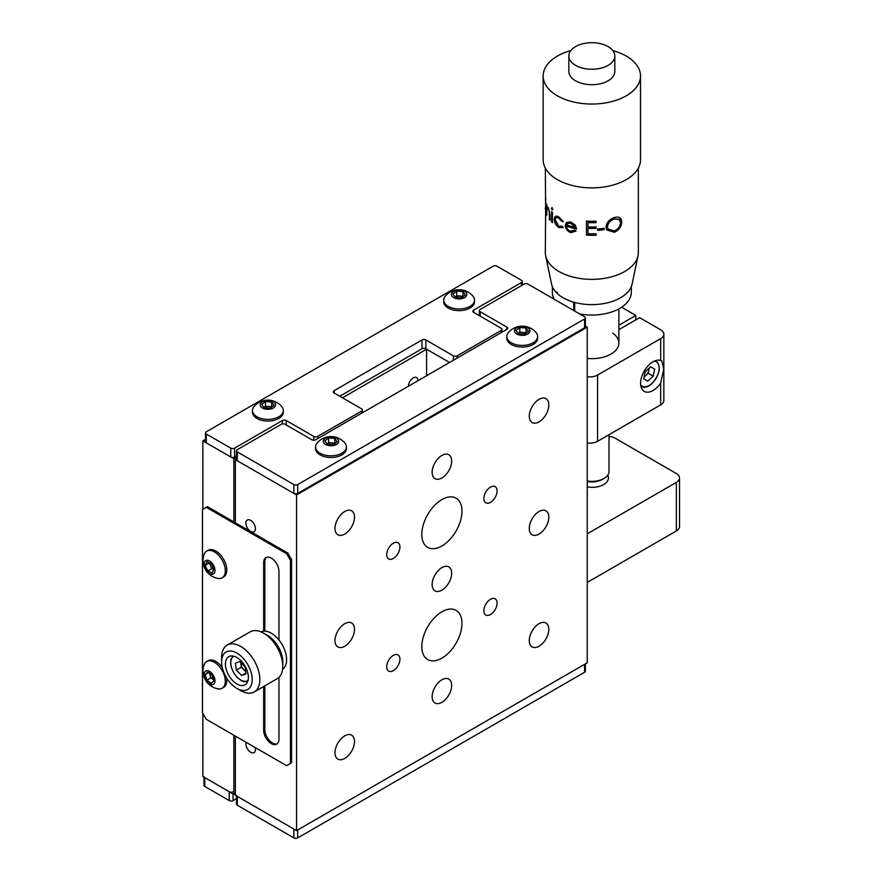 <?xml version="1.0" encoding="UTF-8"?>
<svg xmlns="http://www.w3.org/2000/svg" width="882" height="882" viewBox="0 0 882 882"><rect width="100%" height="100%" fill="white"/><g stroke="black" fill="none" stroke-linecap="round" stroke-linejoin="round"><path stroke-width="1.32" d="M418.002 380.693A6.758 3.903 120 0 0 416.602 377.595A6.758 3.903 120 0 0 413.217 377.926A6.758 3.903 120 0 0 408.432 386.206M205.506 439.335L202.86 440.868L233.84 458.75L236.486 457.218M233.84 458.75L233.84 521.901M233.84 735.213L233.84 794.395L235.362 793.513M202.86 713.362L202.86 776.513L233.84 794.395M202.86 440.868L202.86 509.322M342.459 397.804L426.601 349.228L449.555 362.469L425.841 348.787A2.701 1.566 0 0 0 422.015 348.787L422.015 339.945A2.701 1.566 180 0 1 425.841 339.945L453.381 355.843A2.701 1.566 0 0 0 457.196 355.843L501.185 330.452A2.701 1.566 0 0 0 501.979 329.35A2.701 1.566 0 0 0 501.185 328.247L473.645 312.349A2.701 1.566 180 0 1 472.851 311.247A2.701 1.566 180 0 1 473.645 310.133L521.46 282.538A2.701 1.566 0 0 0 522.243 281.435A2.701 1.566 0 0 0 521.46 280.333L496.974 266.199A2.701 1.566 0 0 0 493.148 266.199L206.3 431.805A2.701 1.566 0 0 0 205.506 432.919A2.701 1.566 0 0 0 206.3 434.021L230.775 448.155A2.701 1.566 0 0 0 234.601 448.155L282.405 420.549A2.701 1.566 180 0 1 286.231 420.549L313.772 436.447A2.701 1.566 0 0 0 317.597 436.447L361.587 411.056A2.701 1.566 0 0 0 362.37 409.954A2.701 1.566 0 0 0 361.587 408.84L334.046 392.942A2.701 1.566 180 0 1 333.253 391.84A2.701 1.566 180 0 1 334.046 390.737L422.015 339.945M426.601 349.228L426.601 375.721M441.904 567.6A13.803 7.971 120 0 0 432.886 579.772A13.803 7.971 120 0 0 435.002 590.83A13.803 7.971 120 0 0 441.904 590.146A13.803 7.971 120 0 0 450.923 577.986A13.803 7.971 120 0 0 448.806 566.917A13.803 7.971 120 0 0 441.904 567.6M441.904 611.777A28.4 16.394 120 0 0 423.349 636.804A28.4 16.394 120 0 0 427.704 659.56A28.4 16.394 120 0 0 441.904 658.148A28.4 16.394 120 0 0 460.448 633.133A28.4 16.394 120 0 0 456.104 610.377A28.4 16.394 120 0 0 441.904 611.777M441.904 499.598A28.4 16.394 120 0 0 423.349 524.625A28.4 16.394 120 0 0 427.704 547.38A28.4 16.394 120 0 0 441.904 545.98A28.4 16.394 120 0 0 460.448 520.953A28.4 16.394 120 0 0 456.104 498.198A28.4 16.394 120 0 0 441.904 499.598M441.904 455.421A13.803 7.971 120 0 0 432.886 467.592A13.803 7.971 120 0 0 435.002 478.661A13.803 7.971 120 0 0 441.904 477.978A13.803 7.971 120 0 0 450.923 465.806A13.803 7.971 120 0 0 448.806 454.737A13.803 7.971 120 0 0 441.904 455.421M441.904 679.779A13.803 7.971 120 0 0 432.886 691.951A13.803 7.971 120 0 0 435.002 703.009A13.803 7.971 120 0 0 441.904 702.326A13.803 7.971 120 0 0 450.923 690.165A13.803 7.971 120 0 0 448.806 679.096A13.803 7.971 120 0 0 441.904 679.779M539.045 399.337A13.803 7.971 120 0 0 530.027 411.508A13.803 7.971 120 0 0 532.144 422.566A13.803 7.971 120 0 0 539.045 421.883A13.803 7.971 120 0 0 548.075 409.722A13.803 7.971 120 0 0 545.958 398.653A13.803 7.971 120 0 0 539.045 399.337M539.045 511.516A13.803 7.971 120 0 0 530.027 523.688A13.803 7.971 120 0 0 532.144 534.746A13.803 7.971 120 0 0 539.045 534.062A13.803 7.971 120 0 0 548.075 521.89A13.803 7.971 120 0 0 545.958 510.832A13.803 7.971 120 0 0 539.045 511.516M539.045 623.695A13.803 7.971 120 0 0 530.027 635.856A13.803 7.971 120 0 0 532.144 646.925A13.803 7.971 120 0 0 539.045 646.241A13.803 7.971 120 0 0 548.075 634.07A13.803 7.971 120 0 0 545.958 623.012A13.803 7.971 120 0 0 539.045 623.695M250.664 520.358A6.758 3.903 -120 0 0 247.28 520.027A6.758 3.903 -120 0 0 246.243 525.44A6.758 3.903 -120 0 0 250.664 531.405A6.758 3.903 -120 0 0 254.049 531.736A6.758 3.903 -120 0 0 255.085 526.311A6.758 3.903 -120 0 0 250.664 520.358M246.133 742.324A6.758 3.903 -120 0 0 250.664 752.225A6.758 3.903 -120 0 0 254.049 752.555A6.758 3.903 -120 0 0 255.196 747.55M344.752 735.864A13.803 7.971 120 0 0 335.733 748.035A13.803 7.971 120 0 0 337.85 759.104A13.803 7.971 120 0 0 344.752 758.421A13.803 7.971 120 0 0 353.77 746.249A13.803 7.971 120 0 0 351.653 735.18A13.803 7.971 120 0 0 344.752 735.864M344.752 623.695A13.803 7.971 120 0 0 335.733 635.856A13.803 7.971 120 0 0 337.85 646.925A13.803 7.971 120 0 0 344.752 646.241A13.803 7.971 120 0 0 353.77 634.07A13.803 7.971 120 0 0 351.653 623.012A13.803 7.971 120 0 0 344.752 623.695M344.752 511.516A13.803 7.971 120 0 0 335.733 523.676A13.803 7.971 120 0 0 337.85 534.746A13.803 7.971 120 0 0 344.752 534.062A13.803 7.971 120 0 0 353.77 521.89A13.803 7.971 120 0 0 351.653 510.832A13.803 7.971 120 0 0 344.752 511.516M393.328 543.202A9.338 5.391 120 0 0 387.22 551.437A9.338 5.391 120 0 0 388.653 558.923A9.338 5.391 120 0 0 393.328 558.46A9.338 5.391 120 0 0 399.436 550.225A9.338 5.391 120 0 0 398.002 542.739A9.338 5.391 120 0 0 393.328 543.202M393.328 655.381A9.338 5.391 120 0 0 387.22 663.617A9.338 5.391 120 0 0 388.653 671.103A9.338 5.391 120 0 0 393.328 670.64A9.338 5.391 120 0 0 399.436 662.404A9.338 5.391 120 0 0 398.002 654.918A9.338 5.391 120 0 0 393.328 655.381M490.48 599.297A9.338 5.391 120 0 0 484.372 607.522A9.338 5.391 120 0 0 485.806 615.008A9.338 5.391 120 0 0 490.48 614.545A9.338 5.391 120 0 0 496.577 606.32A9.338 5.391 120 0 0 495.144 598.834A9.338 5.391 120 0 0 490.48 599.297M490.48 487.118A9.338 5.391 120 0 0 484.372 495.353A9.338 5.391 120 0 0 485.806 502.839A9.338 5.391 120 0 0 490.48 502.376A9.338 5.391 120 0 0 496.577 494.141A9.338 5.391 120 0 0 495.144 486.655A9.338 5.391 120 0 0 490.48 487.118M585.361 326.053L587.247 327.145L296.561 494.967L235.362 459.632L236.486 458.982M235.362 736.106L235.362 795.277L296.561 830.612L587.247 662.79L587.247 327.145M235.362 522.783L235.362 459.632M296.561 830.612L296.561 494.967M339.779 396.261L422.015 348.787M234.601 448.155L234.601 456.986L236.486 455.895M234.601 456.986A2.701 1.566 180 0 1 230.775 456.986L230.775 448.155M206.3 434.021L206.3 442.852L230.775 456.986M206.3 442.852A2.701 1.566 180 0 1 205.506 441.75L205.506 432.919M457.24 295.757L455.873 296.55M266.011 406.172L264.633 406.966M585.361 663.881L585.361 671.18A2.701 1.566 180 0 1 584.568 672.282L297.708 837.9A2.701 1.566 180 0 1 293.882 837.9L237.28 805.222A2.701 1.566 180 0 1 236.486 804.119L236.486 795.928M236.486 795.277A2.701 1.566 0 0 0 237.28 796.391L237.28 805.222M293.882 837.9L293.882 829.069L237.28 796.391M587.247 582.407L676.362 530.964A10.816 6.251 0 0 0 679.526 526.543L679.526 477.967A10.816 6.251 0 0 0 676.362 473.546L615.162 438.222A10.816 6.251 0 0 0 609.01 436.447M587.247 533.831L676.362 482.377A10.816 6.251 0 0 0 679.526 477.967M587.247 486.886A16.229 9.371 0 0 0 603.619 484.626A16.229 9.371 0 0 0 607.72 475.211A16.229 9.371 0 0 1 603.619 484.626A16.229 9.371 0 0 1 587.247 486.886M653.022 361.807A17.574 10.154 120 0 0 641.545 377.298A17.574 10.154 120 0 0 644.235 391.387A17.574 10.154 120 0 0 653.022 390.517A17.574 10.154 120 0 0 660.673 383.064L663.771 368.93L661.732 360.892L660.673 360.429A17.574 10.154 120 0 0 653.022 361.807M587.247 376.691A10.816 6.251 -0 0 0 597.566 375.059L660.673 338.622A10.816 6.251 -0 0 0 663.848 334.212A10.816 6.251 -0 0 0 660.673 329.791L639.637 317.652L618.877 329.636M663.848 334.212L663.848 400.45A10.816 6.251 180 0 1 660.673 404.871L597.566 441.309A10.816 6.251 180 0 1 587.247 442.94M612.769 333.164A27.044 15.611 180 0 1 618.877 343.043A27.044 15.611 180 0 1 587.247 358.434M621.601 307.234L635.812 315.436L635.812 319.857M618.877 325.215L635.812 315.436M278.966 639.979L278.966 571.371A10.816 6.251 -120 0 0 271.314 558.119A10.816 6.251 -120 0 0 265.912 557.578A10.816 6.251 -120 0 0 263.674 562.54L263.674 631.148M266.518 557.303A10.816 6.251 -120 0 0 264.82 561.878L264.82 631.115M264.82 685.843L264.82 729.701A10.816 6.251 -120 0 0 269.164 740.174A10.816 6.251 -120 0 0 277.268 743.758M263.674 686.505L263.674 730.362A10.816 6.251 -120 0 0 268.393 741.244A10.816 6.251 -120 0 0 276.728 744.143A10.816 6.251 -120 0 0 278.966 739.193L278.966 677.365M290.443 763.481L291.589 762.82L291.589 559.662L287.764 553.036L207.446 506.665L202.474 509.542L202.474 712.7L206.3 719.315L286.617 765.686L290.443 763.481L290.443 560.324L291.589 559.662M286.617 765.686L291.589 762.82M290.443 560.324L286.617 553.698L206.3 507.326M286.617 553.698L287.764 553.036M233.069 793.954L233.069 800.58L236.486 798.607M203.974 776.513A2.701 1.566 0 0 0 204.767 777.615L229.243 791.749A2.701 1.566 0 0 0 233.069 791.749M233.069 800.58A2.701 1.566 180 0 1 229.243 800.58L229.243 791.749M204.767 777.615L204.767 786.446L229.243 800.58M204.767 786.446A2.701 1.566 180 0 1 203.974 785.344L203.974 777.163M479.356 315.646L479.356 310.585A2.701 1.566 0 0 1 480.15 309.472L524.129 284.081A2.701 1.566 0 0 1 527.954 284.081L584.568 316.759A2.701 1.566 0 0 1 585.361 317.862A2.701 1.566 0 0 1 584.568 318.975L297.708 484.582L297.708 493.413A2.701 1.566 180 0 1 293.882 493.413L237.28 460.735A2.701 1.566 180 0 1 236.486 459.632L236.486 450.801A2.701 1.566 0 0 0 237.28 451.904L237.28 460.735M506.918 327.145A2.701 1.566 180 0 1 507.712 328.247A2.701 1.566 180 0 1 506.918 329.35L506.918 327.145L480.15 311.688L480.15 316.098M236.486 450.801A2.701 1.566 0 0 1 237.28 449.699L281.259 424.297A2.701 1.566 0 0 1 285.084 424.297L311.864 439.754A2.701 1.566 180 0 0 315.69 439.754L506.918 329.35M293.882 493.413L293.882 484.582L237.28 451.904M293.882 484.582A2.701 1.566 0 0 0 297.708 484.582M585.361 317.862L585.361 326.704A2.701 1.566 180 0 1 584.568 327.806L297.708 493.413M479.356 310.585A2.701 1.566 0 0 0 480.15 311.688M248.371 677.365A16.229 9.371 -120 0 0 241.282 661.037A16.229 9.371 -120 0 0 228.78 656.682A16.229 9.371 -120 0 0 225.417 664.113A16.229 9.371 -120 0 0 232.506 680.441A16.229 9.371 -120 0 0 245.009 684.796A16.229 9.371 -120 0 0 248.371 677.365M221.603 661.908A21.631 12.491 -120 0 0 236.894 688.401A21.631 12.491 -120 0 0 252.197 679.57A21.631 12.491 -120 0 0 236.894 653.077A21.631 12.491 -120 0 0 221.603 661.908L221.603 657.487A27.044 15.611 60 0 1 227.203 645.106A27.044 15.611 60 0 1 248.04 652.349A27.044 15.611 60 0 1 259.848 679.57A27.044 15.611 60 0 1 254.248 691.951A27.044 15.611 60 0 1 240.72 690.617L236.894 688.401M254.248 691.951L277.191 678.699A27.044 15.611 -120 0 0 282.791 666.318A27.044 15.611 -120 0 0 263.674 633.199A27.044 15.611 -120 0 0 250.146 631.854L227.203 645.106M282.681 663.926A21.631 12.491 -120 0 0 267.5 635.404A21.631 12.491 60 0 1 282.791 661.908L282.791 666.318M282.604 669.306A21.631 12.491 -120 0 0 285.316 651.831A21.631 12.491 -120 0 0 271.314 633.199A21.631 12.491 -120 0 0 260.995 631.865M655.767 360.584A14.873 8.588 -60 0 1 656.065 360.738C661.445 366.471 660.023 374.144 651.809 383.78C647.741 387.187 644.202 388.102 641.192 386.503A14.873 8.588 -60 0 1 640.905 386.327M644.103 377.055L645.525 375.787A6.924 4.002 120 0 0 648.965 369.779A6.924 4.002 120 0 0 649.13 368.158M649.328 367.981L648.248 373.351L653.22 376.217L654.653 369.084L650.629 366.813L645.183 371.697L643.75 378.83L647.774 381.101L653.22 376.217M644.158 376.779A6.924 4.002 120 0 0 645.525 375.787L648.248 373.351M643.761 378.775L647.774 381.101M240.808 662.569A6.924 4.002 -120 0 0 240.863 663.782A6.924 4.002 -120 0 0 243.961 669.956A6.924 4.002 -120 0 0 245.67 671.301M245.902 673.043L241.635 675.502L236.354 670.144L241.326 667.277L245.725 671.731M241.635 675.502L246.012 673.892L245.097 666.913L239.805 661.555L235.428 663.176L236.354 670.144M241.326 667.277L240.687 662.448M217.964 578.427A15.413 8.897 -120 0 0 220.897 578.338A15.413 8.897 -120 0 0 222.11 577.831A15.413 8.897 -120 0 0 223.168 562.032A15.413 8.897 -120 0 0 207.909 550.622A15.413 8.897 -120 0 0 206.697 551.129A15.413 8.897 -120 0 0 204.106 554.425A18.125 18.125 0 0 0 217.964 578.427M206.3 560.357A7.706 4.454 -120 0 0 205.175 568.504A7.706 4.454 -120 0 0 212.794 574.215A7.706 4.454 -120 0 0 213.929 566.068A7.706 4.454 -120 0 0 206.3 560.357M222.11 577.831L223.565 576.993A15.413 8.897 -120 0 0 224.612 561.195A15.413 8.897 -120 0 0 208.152 550.291L206.697 551.129M211.305 563.62L213.94 569.232L212.176 572.903L207.788 570.952L205.164 565.329L206.917 561.669L211.305 563.62M209.707 562.903A5.413 3.12 -120 0 0 210.456 565.847A5.413 3.12 -120 0 0 213.786 569.54L211.768 568.647L209.288 562.727M209.144 563.036L205.164 565.329M211.768 568.647L207.788 570.952M217.964 688.842A15.413 8.897 -120 0 0 218.571 688.93A15.413 8.897 -120 0 0 222.11 688.236A15.413 8.897 -120 0 0 224.48 675.899A15.413 8.897 -120 0 0 210.247 660.85A15.413 8.897 -120 0 0 206.697 661.544A15.413 8.897 -120 0 0 204.106 664.83A18.125 18.125 0 0 0 217.964 688.842M207.468 670.673A7.706 4.454 -120 0 0 204.514 677.189A7.706 4.454 -120 0 0 211.636 684.708A7.706 4.454 -120 0 0 214.591 678.203A7.706 4.454 -120 0 0 207.468 670.673M222.308 667.619A15.413 8.897 -120 0 0 208.152 660.695L206.697 661.544M222.11 688.236L223.565 687.398A15.413 8.897 -120 0 0 226.553 677.784M212.242 675.204L213.929 680.893L211.239 683.385L206.862 680.187L205.175 674.498L207.865 672.007L212.242 675.204M208.582 672.525L205.175 674.498M213.642 679.934L210.831 677.883L209.431 673.153M210.831 677.883L206.862 680.187M209.707 673.352A5.413 3.12 -120 0 0 209.993 675.039A5.413 3.12 -120 0 0 213.62 679.868M345.226 443.514A15.413 8.897 0 0 0 344.851 443.018A18.125 18.125 0 0 0 317.123 443.018A15.413 8.897 0 0 0 315.569 446.909A15.413 8.897 0 0 0 316.737 450.316A15.413 8.897 0 0 0 336.88 455.134A15.413 8.897 0 0 0 346.406 446.909A15.413 8.897 0 0 0 345.226 443.514M333.936 445.421A7.706 4.454 0 0 0 338.104 439.6A7.706 4.454 0 0 0 328.038 437.196A7.706 4.454 0 0 0 323.859 443.007A7.706 4.454 0 0 0 333.936 445.421M315.569 446.909L315.569 448.596A15.413 8.897 0 0 0 316.737 451.992A15.413 8.897 0 0 0 333.991 457.317A15.413 8.897 0 0 0 346.406 448.596L346.406 446.909M334.708 443.635A5.413 3.12 0 0 0 331.687 442.797A5.413 3.12 0 0 0 326.935 443.822L328.6 442.566L328.6 437.968L334.785 438.442L337.178 441.772L333.374 444.638L327.178 444.164L324.797 440.835L328.6 437.968M328.6 442.566L335.039 443.381M334.785 443.04L334.785 438.442M282.119 407.076A15.413 8.897 0 0 0 281.744 406.58A18.125 18.125 0 0 0 254.016 406.58A15.413 8.897 0 0 0 252.461 410.483A15.413 8.897 0 0 0 253.63 413.878A15.413 8.897 0 0 0 273.773 418.696A15.413 8.897 0 0 0 283.287 410.483A15.413 8.897 0 0 0 282.119 407.076M270.829 408.983A7.706 4.454 0 0 0 274.997 403.162A7.706 4.454 0 0 0 264.931 400.759A7.706 4.454 0 0 0 260.752 406.569A7.706 4.454 0 0 0 270.829 408.983M252.461 410.483L252.461 412.159A15.413 8.897 0 0 0 253.63 415.565A15.413 8.897 0 0 0 270.884 420.89A15.413 8.897 0 0 0 283.287 412.159L283.287 410.483M271.601 407.197A5.413 3.12 0 0 0 268.58 406.37A5.413 3.12 0 0 0 263.828 407.396L265.493 406.128L271.932 406.955M264.071 407.727L261.689 404.397L265.493 401.542L271.678 402.005L274.07 405.345L270.267 408.201L264.071 407.727M271.678 406.602L271.678 402.005M265.493 406.128L265.493 401.542M536.465 333.098A15.413 8.897 0 0 0 536.08 332.613A18.125 18.125 0 0 0 508.363 332.613A15.413 8.897 0 0 0 506.808 336.505A15.413 8.897 0 0 0 507.977 339.912A15.413 8.897 0 0 0 528.12 344.73A15.413 8.897 0 0 0 537.634 336.505A15.413 8.897 0 0 0 536.465 333.098M525.165 335.006A7.706 4.454 0 0 0 529.343 329.195A7.706 4.454 0 0 0 519.278 326.781A7.706 4.454 0 0 0 515.099 332.602A7.706 4.454 0 0 0 525.165 335.006M506.808 336.505L506.808 338.181A15.413 8.897 0 0 0 507.977 341.588A15.413 8.897 0 0 0 525.231 346.913A15.413 8.897 0 0 0 537.634 338.181L537.634 336.505M525.948 333.22A5.413 3.12 0 0 0 522.927 332.393A5.413 3.12 0 0 0 518.175 333.418L519.829 332.161L526.278 332.977M518.418 333.76L516.025 330.419L519.829 327.564L526.025 328.038L528.417 331.367L524.614 334.223L518.418 333.76M526.025 332.624L526.025 328.038M519.829 332.161L519.829 327.564M473.358 296.661A15.413 8.897 0 0 0 472.973 296.176A18.125 18.125 0 0 0 445.256 296.176A15.413 8.897 0 0 0 443.701 300.067A15.413 8.897 0 0 0 444.87 303.474A15.413 8.897 0 0 0 465.012 308.292A15.413 8.897 0 0 0 474.527 300.067A15.413 8.897 0 0 0 473.358 296.661M462.058 298.568A7.706 4.454 0 0 0 466.236 292.758A7.706 4.454 0 0 0 456.17 290.343A7.706 4.454 0 0 0 451.992 296.165A7.706 4.454 0 0 0 462.058 298.568M443.701 300.067L443.701 301.743A15.413 8.897 0 0 0 444.87 305.15A15.413 8.897 0 0 0 462.124 310.475A15.413 8.897 0 0 0 474.527 301.743L474.527 300.067M462.841 296.793A5.413 3.12 0 0 0 459.82 295.955A5.413 3.12 0 0 0 455.068 296.98L456.722 295.724L463.16 296.539M455.31 297.322L452.918 293.993L456.722 291.126L462.918 291.6L465.31 294.93L461.507 297.796L455.31 297.322M462.918 296.198L462.918 291.6M456.722 295.724L456.722 291.126M579.683 313.948A39.481 22.8 -0 0 0 631.314 292.251L631.314 286.584M574.667 311.048L574.667 302.438M555.869 292.052L557.479 292.504M552.341 286.584L552.341 292.251A39.481 22.8 -0 0 0 554.26 299.263M545.319 168.043L545.55 197.127A46.514 26.857 -0 0 0 545.738 198.02L545.319 252.506A46.514 26.857 -0 0 0 545.649 255.714L551.559 284.015A40.572 23.417 -0 0 0 573.697 302.162L573.708 310.497M555.098 222.374L554.535 221.305M554.381 220.533L554.381 219.078A39.481 22.8 -0 0 0 554.502 219.287M554.657 220.754L554.789 221.393M573.939 302.228L573.939 310.629M545.649 255.714A46.514 26.857 -0 0 0 571.04 276.529A46.514 26.857 -0 0 0 638.017 255.714A46.514 26.857 -0 0 0 638.347 252.506L638.347 168.043M545.473 210.302L545.804 207.59M545.319 208.747L545.33 207.954M545.55 201.35L545.561 197.149M546.796 204.911L546.796 206.752L548.218 207.358L550.07 215.043L550.07 220.268A46.514 26.857 -0 0 1 549.42 219.464L549.343 212.22L548.13 208.472L546.851 208.836L546.796 215.153A46.514 26.857 -0 0 1 546.432 214.293L546.432 204.04A46.514 26.857 -0 0 0 546.796 204.911M552.782 209.552L552.022 209.927L551.305 208.141L552.022 207.766L552.782 209.552L552.253 209.85L551.548 208.064L552.253 207.689M552.43 212.463L552.43 222.716A46.514 26.857 -0 0 1 551.636 221.955L551.636 211.702A46.514 26.857 -0 0 0 552.43 212.463M563.135 227.391L558.758 227.501C555.98 225.56 554.491 222.815 554.282 219.254C554.48 216.123 556.002 215.351 558.846 216.95L563.135 221.547L562.132 221.735L558.769 218.152C556.586 216.939 555.406 217.501 555.219 219.85L558.769 226.255L562.132 226.233L562.727 227.765M571.04 232.627L570.676 232.528C567.258 231.15 565.45 228.769 565.263 225.384L566.464 222.429L570.709 221.933L575.329 225.13L576.608 228.956A46.514 26.857 -0 0 1 571.04 227.611A46.514 26.857 -0 0 1 566.542 226.123C566.718 228.537 568.03 230.235 570.5 231.227L574.7 230.169L575.99 231.04L571.04 232.627M570.819 50.594A48.675 28.103 -0 0 0 543.147 75.94L543.147 159.763A48.675 28.103 -0 0 0 570.081 184.9A48.675 28.103 -0 0 0 640.508 159.763L640.508 75.94A48.675 28.103 -0 0 0 613.585 50.803A48.675 28.103 -0 0 0 612.847 50.594M543.147 75.94A48.675 28.103 -0 0 0 570.081 101.088A48.675 28.103 -0 0 0 640.508 75.94M568.846 55.974L568.846 71.431A22.987 13.274 0 0 0 581.558 83.305A22.987 13.274 0 0 0 614.82 71.431L614.82 55.974A22.987 13.274 -0 0 0 602.108 44.1A22.987 13.274 -0 0 0 568.846 55.974A22.987 13.274 -0 0 0 581.558 67.848A22.987 13.274 -0 0 0 614.82 55.974M545.594 207.954L545.738 204.867M545.693 197.844L545.594 207.832M549.42 219.464L549.596 212.154L548.384 208.417L547.116 208.791M546.432 214.293L546.697 204.69M553.014 209.475L552.253 209.85M563.3 227.269L558.945 227.391C556.189 225.461 554.701 222.727 554.502 219.155L555.693 216.244M563.3 221.426L562.308 221.614L558.956 218.041L556.31 217.634M566.542 226.123L566.685 225.99A46.25 26.703 -0 0 0 576.596 228.791M575.108 227.214A46.25 26.703 -0 0 0 575.251 227.247L570.897 223.08L567.523 223.554M576.078 230.886L570.797 232.396C567.402 231.018 565.605 228.647 565.417 225.252L566.608 222.297M587.996 228.372L587.996 233.763A46.514 26.857 -0 0 0 596.133 233.741L596.133 235.174A46.514 26.857 -0 0 1 586.464 235.108L586.497 221.095A46.514 26.857 -0 0 0 596.133 221.15L596.133 222.595A46.514 26.857 -0 0 1 587.996 222.617L587.996 226.928A46.514 26.857 -0 0 0 596.133 226.906L596.133 228.35A46.514 26.857 -0 0 1 587.996 228.372L588.018 228.218A46.25 26.703 -0 0 0 596.111 228.184M596.133 235.174L596.111 235.02A46.25 26.703 -0 0 1 586.497 234.954M596.111 233.741L596.111 235.02M588.018 222.462A46.25 26.703 -0 0 0 596.111 222.44L596.111 221.15M597.665 230.246A46.25 26.703 -0 0 0 604.06 229.507L604.06 228.24M597.665 228.967A46.514 26.857 -0 0 0 604.137 228.218L604.137 229.662A46.514 26.857 -0 0 1 597.665 230.4L597.665 228.967M614.335 232.297L606.761 229.937L606.033 227.06C606.551 222.573 609.275 219.42 614.214 217.6C618.955 216.255 621.468 217.711 621.744 221.988C621.479 226.762 619.01 230.202 614.335 232.297L606.717 229.86M619.186 219.331L614.148 218.879C610.112 220.357 607.874 222.937 607.4 226.619L608.15 229.177L614.28 230.875C618.172 229.232 620.267 226.454 620.542 222.54L619.274 219.398L614.28 219.012C610.223 220.5 607.963 223.091 607.5 226.773M607.4 226.619L608.106 229.111M620.024 217.909L621.567 221.867C621.303 226.641 618.844 230.07 614.203 232.164M596.133 226.906L596.133 228.35M586.464 235.108L586.464 221.095M573.697 302.162A40.572 23.417 -0 0 0 632.107 284.015L638.017 255.714M609.01 434.705L609.01 471.451A17.177 9.911 180 0 1 605.184 477.691A17.177 9.911 180 0 1 587.247 481.01M552.43 222.418A46.25 26.703 -0 0 1 551.867 221.878L551.867 211.934M575.163 227.391L570.775 223.212L567.942 223.278L566.674 224.91A46.514 26.857 -0 0 0 575.163 227.391M473.645 310.133L473.645 312.349M521.46 285.625L521.46 282.538M501.185 332.657L501.185 330.452M457.196 355.843L457.196 358.059M453.381 360.264L453.381 355.843M425.841 339.945L425.841 348.787M334.046 390.737L334.046 392.942M361.587 413.261L361.587 411.056M317.597 436.447L317.597 438.652M313.772 440.217L313.772 436.447M286.231 420.549L286.231 424.959M282.405 423.911L282.405 420.549M297.708 829.951L297.708 837.9M584.568 672.282L584.568 664.333M676.362 482.377L676.362 530.964M597.566 375.059L597.566 441.309M660.673 338.622L660.673 360.429M660.673 383.064L660.673 404.871M263.674 562.54L264.82 561.878M263.674 730.362L264.82 729.701M584.568 327.806L584.568 318.975M640.663 384.773A14.068 8.114 120 0 0 651.842 383.505A14.068 8.114 120 0 0 659.052 369.812A14.068 8.114 120 0 0 654.301 361.157M233.917 656.219A14.068 8.114 -120 0 0 233.245 671.775A14.068 8.114 -120 0 0 247.026 681.047A14.068 8.114 -120 0 0 247.974 680.573M501.979 329.35L501.979 332.205M362.37 409.954L362.37 412.798M522.243 281.435L522.243 285.173M267.5 635.404L263.674 633.199M232.903 656.01L230.897 659.527L230.566 663.374L231.249 667.255L233.708 672.911L236.982 677.255L241.293 680.606L243.564 681.532L247.655 681.554M618.877 343.043L618.877 308.865M587.247 481.495A22.987 22.987 0 0 0 605.184 477.691"/></g></svg>
